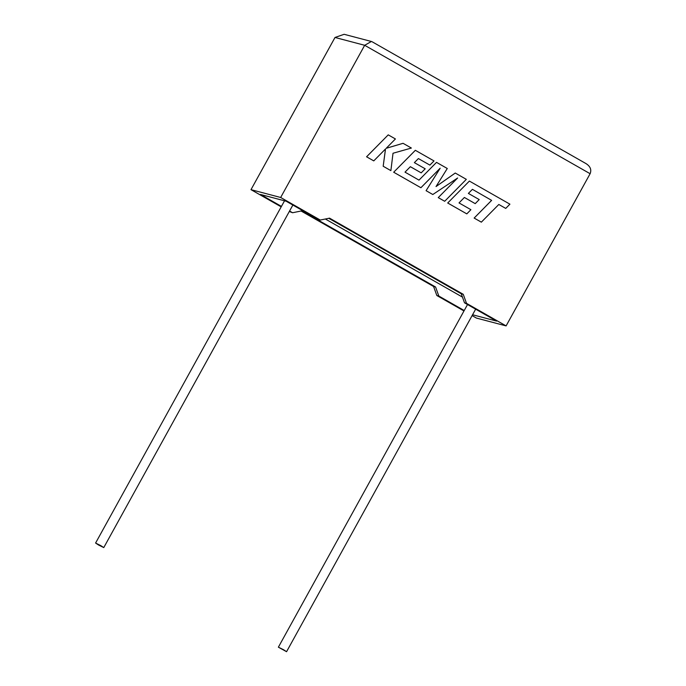 <?xml version="1.0" encoding="UTF-8"?>
<svg xmlns="http://www.w3.org/2000/svg" width="686" height="686" viewBox="0 0 686 686"><rect width="100%" height="100%" fill="white"/><g stroke="black" fill="none" stroke-linecap="round" stroke-linejoin="round"><path stroke-width="1.03" d="M283.524 649.719L286.568 651.7L278.379 647.181L283.524 649.719M98.638 545.044L103.775 547.582L100.731 545.593L95.586 543.055L98.638 545.044M301.077 211.005L433.586 286.482L436.828 295.512L438.817 296.043L464.225 310.518M436.828 295.512L463.976 310.972M472.097 315.603L476.436 318.072L506.105 325.901L590.114 173.712C591.718 169.674 590.303 166.278 585.878 163.525L372.627 42.052M472.568 314.754L496.595 321.099L464.508 302.818L466.497 303.341L506.105 325.901M590.114 173.712L364.678 45.293L280.66 197.482L320.268 220.043L329.546 218.148L463.256 294.311L466.497 303.341M335.008 37.464L364.678 45.293L371.392 41.486L344.14 34.3L335.008 37.464L250.99 189.662L281.183 206.855M289.312 211.485L292.588 212.746L301.866 210.842L435.576 287.005L438.817 296.043M328.757 218.311L461.266 293.788L464.508 302.818M320.268 220.043L318.278 219.52L286.191 201.238L260.5 194.464L281.44 206.392M325.344 219.006L462.458 297.107M289.569 211.022L292.588 212.746M280.66 197.482L250.99 189.662M433.586 286.482L435.576 287.005M461.266 293.788L463.256 294.311M371.392 41.486L372.352 41.88M388.233 134.859L366.573 156.785L373.767 160.884L385.515 148.965L383.182 166.252L390.883 170.634L393.018 153.244L411.377 148.047L403.051 143.305L386.209 148.296L395.419 138.958L388.233 134.859L366.59 156.794L373.767 160.884M385.489 148.991L383.182 166.252M383.2 166.252L390.883 170.634M403.068 143.314L386.201 148.313M457.571 178.043L438.251 197.619L444.691 201.272L466.334 179.346L455.247 173.035L436.047 186.532L447.281 168.499L436.51 162.368L418.992 180.118M455.255 173.044L436.03 186.566M436.528 162.368L419 180.126L405.006 172.152L410.365 166.698L421.187 172.863L425.2 168.807L414.361 162.633L418.4 158.569L429.89 165.112L434.015 160.936L415.339 150.303L393.687 172.229L420.904 187.732L440.172 168.207L426.083 190.682L432.815 194.515L457.631 178L438.251 197.619L444.691 201.272M410.365 166.698L421.204 172.872M418.4 158.569L429.908 165.12M415.356 150.311L393.687 172.229M393.704 172.237L420.904 187.732M440.12 168.259L426.083 190.682M426.1 190.691L432.832 194.524M472.414 189.336L491.613 200.363L474.146 218.062L481.34 222.161L498.816 204.471L505.736 208.407L509.912 204.171L469.378 181.078L447.709 203.005L466.806 213.878L470.905 209.693L459.02 202.919L464.388 197.465L475.218 203.639L479.214 199.575L468.375 193.409L472.422 189.336L491.613 200.363M491.63 200.372L474.163 218.062L481.358 222.161M498.816 204.471L505.736 208.407M469.378 181.078L447.709 203.005M447.726 203.005L466.806 213.878M464.388 197.465L475.218 203.639M286.568 651.7L475.655 309.163M103.775 547.582L292.871 205.045M95.586 543.055L284.527 200.801M278.379 647.181L467.526 304.533"/></g></svg>
